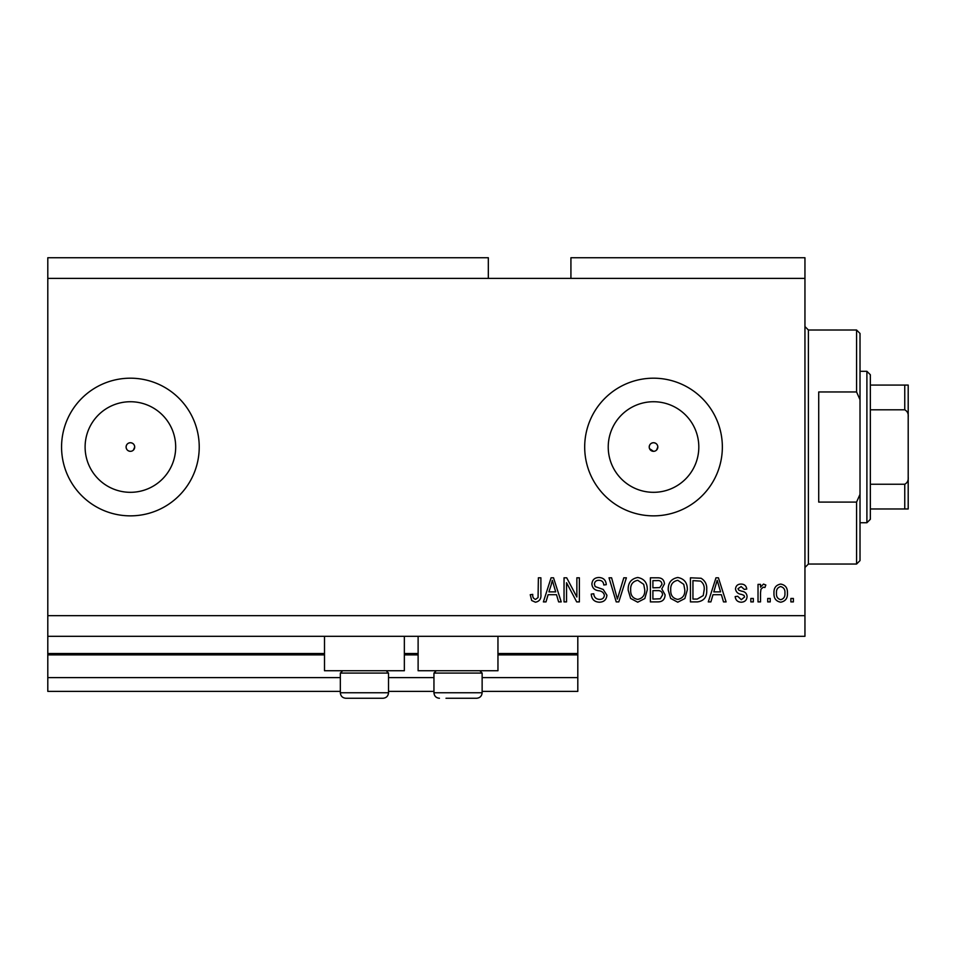 <?xml version="1.0" encoding="UTF-8"?>
<svg xmlns="http://www.w3.org/2000/svg" width="956" height="956" viewBox="0 0 956 956"><rect width="100%" height="100%" fill="white"/><g stroke="black" fill="none" stroke-linecap="round" stroke-linejoin="round"><path stroke-width="1.43" d="M47.8 278.387L488.325 278.387L488.325 257.738L47.8 257.738L47.8 691.379L340.336 691.379M388.518 691.379L433.952 691.379M482.135 691.379L577.806 691.379L577.806 677.613L482.135 677.613M47.8 677.613L340.336 677.613M388.518 677.613L433.952 677.613M497.957 654.896L577.806 654.896L577.806 677.613M577.806 654.896L577.806 653.522L497.957 653.522M47.8 653.522L324.502 653.522M404.352 653.522L418.119 653.522M577.806 636.314L577.806 653.522M649.542 448.675L653.522 451.328A4.302 4.302 0 0 0 657.824 447.026A4.302 4.302 0 0 0 653.522 442.724A4.302 4.302 0 0 0 649.22 447.026A4.302 4.302 0 0 0 653.522 451.328M656.569 450.073L657.824 447.026C657.573 444.421 656.139 442.987 653.522 442.724C650.917 442.975 649.483 444.409 649.22 447.026M133.446 450.073L134.7 447.026C134.449 444.421 133.015 442.987 130.398 442.724C127.793 442.975 126.359 444.409 126.096 447.026C126.359 449.643 127.793 451.077 130.398 451.328A4.302 4.302 0 0 0 134.7 447.026A4.302 4.302 0 0 0 130.398 442.724A4.302 4.302 0 0 0 126.096 447.026A4.302 4.302 0 0 0 130.398 451.328M130.398 401.735A45.291 45.291 0 0 0 85.108 447.026A45.291 45.291 0 0 0 130.398 492.316A45.291 45.291 0 0 0 175.689 447.026A45.291 45.291 0 0 0 130.398 401.735M653.522 401.735A45.291 45.291 0 0 0 608.231 447.026A45.291 45.291 0 0 0 653.522 492.316A45.291 45.291 0 0 0 698.812 447.026A45.291 45.291 0 0 0 653.522 401.735M653.522 378.194A68.832 68.832 0 0 0 584.69 447.026A68.832 68.832 0 0 0 653.522 515.858A68.832 68.832 0 0 0 722.354 447.026A68.832 68.832 0 0 0 653.522 378.194M130.398 378.194A68.832 68.832 0 0 0 61.566 447.026A68.832 68.832 0 0 0 130.398 515.858A68.832 68.832 0 0 0 199.23 447.026A68.832 68.832 0 0 0 130.398 378.194M404.352 636.314L404.352 670.73L324.502 670.73L324.502 636.314M418.119 636.314L418.119 670.73L497.957 670.73L497.957 636.314M488.325 278.387L570.923 278.387L570.923 257.738L804.952 257.738L804.952 636.314L47.8 636.314M566.538 582.718L566.538 601.898L564.04 601.898L564.04 577.806L566.705 577.806L576.862 597.01L576.862 577.806L579.372 577.806L579.372 601.898L576.695 601.898L566.538 582.718M606.905 595.194C606.462 599.735 603.929 602.077 599.316 602.208C594.25 601.898 591.561 599.185 591.262 594.07L593.76 593.76C594.082 597.297 596.006 599.173 599.532 599.4C602.423 599.424 604.049 598.05 604.395 595.265C603.654 592.469 601.647 590.951 598.384 590.712C594.465 590.079 592.302 587.868 591.884 584.092C592.254 579.85 594.584 577.651 598.874 577.496C603.463 577.723 605.925 580.113 606.283 584.69L603.774 585C603.547 581.989 601.945 580.423 598.958 580.304C596.233 580.268 594.716 581.547 594.393 584.152L595.182 586.602L603.188 589.446L606.905 595.194M626.395 577.806L618.807 601.898L616.226 601.898L609.02 577.806L611.601 577.806L617.385 599.077L623.802 577.806L626.395 577.806M637.724 602.208L630.613 598.432L628.176 590.175C627.889 583.005 631.08 578.774 637.736 577.496C644.272 578.739 647.439 582.873 647.26 589.876L644.81 598.528L637.724 602.208M677.768 602.208L670.67 598.432L668.232 590.175C667.933 583.005 671.124 578.774 677.78 577.496C684.317 578.739 687.495 582.873 687.316 589.876L684.855 598.528L677.768 602.208M770.225 598.456L770.225 601.898L767.716 601.898L767.716 598.456L770.225 598.456M787.433 592.959C787.756 598.181 785.521 601.264 780.705 602.208C775.961 601.288 773.715 598.253 773.978 593.138C773.703 588 775.949 584.976 780.705 584.068C785.39 584.952 787.636 587.916 787.433 592.959M535.444 602.208L531.679 600.511L530.245 594.704L532.755 594.393C532.444 596.998 533.376 598.659 535.563 599.4L538.061 597.572L538.383 577.806L540.893 577.806L540.893 594.154C541.371 598.707 539.554 601.396 535.444 602.208M570.923 278.387L804.952 278.387M47.8 615.664L804.952 615.664M712.985 594.704L710.882 601.898L708.277 601.898L715.972 577.806L718.41 577.806L726.106 601.898L723.513 601.898L721.398 594.704L712.985 594.704M747.066 596.556C746.791 600.189 744.82 602.077 741.151 602.208C737.626 602.029 735.63 600.153 735.176 596.58L737.685 596.269L741.318 599.711L744.569 596.986L743.995 595.397L741.629 594.429C738.152 594.011 736.108 592.218 735.499 589.063C735.821 585.777 737.673 584.104 741.043 584.068C744.389 584.128 746.289 585.789 746.755 589.075L744.258 589.386L741.139 586.566L737.996 588.705L738.785 590.163L741.593 591.167C744.963 591.597 746.791 593.389 747.066 596.556M753.328 598.456L753.328 601.898L750.83 601.898L750.83 598.456L753.328 598.456M760.522 592.816L760.522 601.898L758.024 601.898L758.024 584.379L760.522 584.379L760.522 587.175L763.486 584.068L765.84 585L764.908 587.51L763.211 587.187L760.964 589.231L760.522 592.816M793.372 598.456L793.372 601.898L790.875 601.898L790.875 598.456L793.372 598.456M706.711 589.721C707.141 596.855 704.082 600.906 697.545 601.898L690.435 601.898L690.435 577.806L701.059 578.249C705.217 580.77 707.105 584.594 706.711 589.721M665.101 594.823C664.898 599.496 662.46 601.862 657.812 601.898L650.391 601.898L650.391 577.806L657.859 577.806C661.91 577.83 664.109 579.85 664.468 583.865L661.779 588.908L665.101 594.823M548.099 594.704L545.995 601.898L543.39 601.898L551.086 577.806L553.524 577.806L561.22 601.898L558.627 601.898L556.512 594.704L548.099 594.704M713.809 591.884L720.573 591.884L717.191 580.316L713.797 591.884M780.646 586.566C777.575 587.462 776.188 589.649 776.475 593.126C776.176 596.663 777.61 598.862 780.765 599.711C783.836 598.791 785.223 596.604 784.924 593.126C785.223 589.601 783.789 587.414 780.646 586.566M692.945 580.627L692.945 599.077L697.247 599.077L703.246 595.576L704.202 589.685C704.548 586.052 703.341 583.184 700.581 581.105L692.945 580.627M677.804 580.304C672.701 581.356 670.347 584.654 670.73 590.211C670.574 595.397 672.905 598.456 677.744 599.4C682.727 598.384 685.082 595.194 684.807 589.804L683.767 584.355L677.804 580.304M652.9 580.627L652.9 587.821L659.783 587.593L661.97 584.259C661.636 581.451 659.987 580.244 656.987 580.627L652.9 580.627M652.9 590.629L652.9 599.077L660.285 598.779L662.592 594.847C662.329 591.836 660.632 590.426 657.513 590.629L652.9 590.629M637.76 580.304C632.657 581.356 630.291 584.654 630.685 590.211C630.518 595.397 632.86 598.456 637.7 599.4C642.683 598.384 645.037 595.194 644.762 589.804L643.711 584.355L637.76 580.304M551.194 584.881L548.923 591.884L555.687 591.884L552.305 580.316L551.194 584.881M386.176 670.73L388.518 673.072L340.336 673.072L340.336 692.753L388.518 692.753C388.196 696.099 386.355 697.94 383.009 698.262L345.845 698.262C342.499 697.94 340.659 696.099 340.336 692.753C340.659 696.099 342.499 697.94 345.845 698.262M352.382 698.262L374.86 698.262M479.793 670.73L482.135 673.072L433.952 673.072L433.952 692.753L482.135 692.753C481.8 696.099 479.972 697.94 476.626 698.262L445.998 698.262M447.611 698.262L470.089 698.262M856.576 391.96L856.576 330.011L860.018 333.453L860.018 399.716L856.576 391.96L818.718 391.96L818.718 502.091L856.576 502.091L860.018 494.336L860.018 560.598L856.576 564.04L856.576 502.091M860.018 494.336L860.018 399.716M908.2 485.23L908.2 408.821M866.901 371.31L870.342 374.752L870.342 519.299L866.901 522.741L866.901 371.31L860.018 371.31M870.342 385.077L908.2 385.077L908.2 508.974L904.758 508.974L908.2 508.974M908.2 417.019C908.558 413.697 907.411 411.283 904.758 409.801L904.758 385.077M870.342 409.801L904.758 409.801M870.342 484.25L904.758 484.25C907.399 482.792 908.547 480.378 908.2 477.032M870.342 508.974L904.758 508.974L904.758 484.25M908.2 385.077L907.125 385.077M47.8 654.896L324.502 654.896M404.352 654.896L418.119 654.896M856.576 330.011L808.394 330.011L808.394 564.04L804.952 567.482M342.678 670.73L340.336 673.072M388.518 673.072L388.518 692.753C388.196 696.099 386.355 697.94 383.009 698.262M436.283 670.73L433.952 673.072M433.952 692.753C434.275 696.099 436.103 697.94 439.449 698.262C436.103 697.94 434.275 696.099 433.952 692.753M482.135 673.072L482.135 692.753C481.8 696.099 479.972 697.94 476.626 698.262M808.394 330.011L804.952 326.57M856.576 564.04L808.394 564.04M866.901 522.741L860.018 522.741"/></g></svg>

